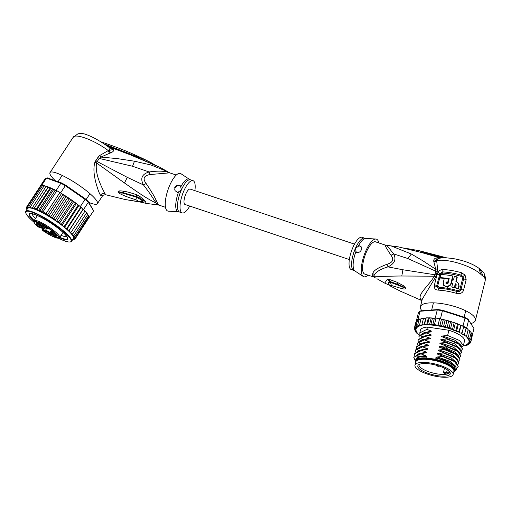 <?xml version="1.0" encoding="UTF-8"?>
<svg xmlns="http://www.w3.org/2000/svg" width="511" height="511" viewBox="0 0 511 511"><rect width="100%" height="100%" fill="white"/><g stroke="black" fill="none" stroke-linecap="round" stroke-linejoin="round"><path stroke-width="0.77" d="M452.682 372.615A19.648 5.94 -166.2 0 0 432.581 363.43A19.648 5.94 -166.2 0 0 414.964 365.141A19.648 5.94 -166.2 0 0 415.098 366.476A19.648 5.94 -166.2 0 0 415.405 367.064A19.648 5.94 -166.2 0 0 435.5 376.249A19.648 5.94 -166.2 0 0 453.123 374.544A19.648 5.94 -166.2 0 0 452.989 373.209A19.648 5.94 -166.2 0 0 452.682 372.615M414.964 365.141L415.743 361.992A19.648 5.94 13.8 0 1 433.36 360.287A19.648 5.94 13.8 0 1 453.455 369.472A19.648 5.94 13.8 0 1 453.762 370.06A19.648 5.94 13.8 0 1 453.896 371.395L453.123 374.544M447.828 375.662A16.697 5.046 -166.2 0 0 448.53 375.419A16.697 5.046 -166.2 0 0 450.197 372.87A16.697 5.046 -166.2 0 0 437.659 365.589A16.697 5.046 -166.2 0 0 420.259 364.024A16.697 5.046 -166.2 0 0 419.557 364.266A16.697 5.046 -166.2 0 0 418.33 365.02A16.697 5.046 -166.2 0 0 427.586 373.164A16.697 5.046 -166.2 0 0 447.828 375.662M444.576 373.4L446.442 374.186A15.822 4.784 -166.2 0 0 447.451 373.956A15.822 4.784 -166.2 0 0 448.115 373.733A15.822 4.784 -166.2 0 0 448.294 373.656L446.429 372.864A1.795 0.543 -166.2 0 0 444.065 372.5A1.795 0.543 -166.2 0 0 444.455 373.343A1.795 0.543 -166.2 0 0 444.576 373.4L444.474 373.356M446.442 374.186L446.295 373.88L446.442 374.186A15.822 4.784 13.8 0 1 428.774 371.772A15.822 4.784 13.8 0 1 419.026 364.656A15.822 4.784 13.8 0 1 419.077 364.484M449.782 372.053A15.822 4.784 13.8 0 1 449.75 372.232A15.822 4.784 13.8 0 1 448.294 373.656L448.537 373.228L446.71 372.462A2.172 0.658 -166.2 0 0 443.478 372.264L444.481 368.195M449.041 371.184L448.537 373.228M390.87 245.823L411.355 254.012L423.293 261.064L435.736 269.278L435.794 271.213L434.95 274.771L402.955 269.77L387.983 266.883C394.588 263.702 396.485 259.384 393.674 253.916L387.223 245.855M385.843 245.548C383.64 243.306 385.351 246.551 390.992 255.283L393.674 253.916L407.81 258.515L435.794 271.213L437.269 271.258L437.569 268.824L436.656 260.642C447.176 258.33 471.244 265.72 480.5 274.017L484.632 277.697L485.258 279.472L485.009 281.235M421.965 310.752A28.335 8.572 13.8 0 1 421.045 309.551A28.335 8.572 13.8 0 1 420.412 306.772L422.303 299.101L435.781 276.738L437.269 271.258M420.412 306.772A28.335 8.572 13.8 0 1 445.822 304.307A28.335 8.572 13.8 0 1 474.808 317.555A28.335 8.572 13.8 0 1 475.441 320.333A28.335 8.572 13.8 0 1 470.835 323.559M466.166 279.626L465.042 275.103L462.985 276.483L463.611 279L461.011 289.565C460.392 291.232 459.031 291.864 456.936 291.455A27.581 8.342 -166.2 0 0 438.789 288.281L436.771 286.524L436.828 285.291L439.965 273.557L442.826 271.903A27.581 8.342 13.8 0 1 460.973 275.078L462.985 276.483L462.097 277.211L462.557 278.77A1.891 0.568 -166.2 0 0 463.611 279A3.781 1.143 -166.2 0 1 466.166 279.626L463.56 290.184C462.666 293.001 460.334 294.055 456.566 293.359A28.335 8.572 -166.2 0 0 437.927 290.095C435.889 289.897 434.695 288.926 434.331 287.182L434.427 285.036L437.014 274.541L437.984 272.357C439.275 270.479 440.942 269.533 442.992 269.521A28.335 8.572 13.8 0 1 461.637 272.785L465.042 275.103M437.569 268.824L435.736 269.278L433.743 261.268C433.59 259.294 434.701 258.144 437.071 257.8L439.205 258.234M483.163 276.112L479.906 268.958L479.165 268.441C473.384 264.232 465.764 261.147 456.31 259.186C453.57 258.534 445.63 257.442 441.185 257.978L438.451 258.374L436.413 260.246L436.656 260.642L433.948 262.034M440.693 258.029L421.294 252.472L398.382 246.877M436.432 274.816L434.95 274.771L434.388 276.195C428.135 286.371 417.436 294.4 420.681 299.35L421.945 300.564M403.115 248.02L398.459 246.89L385.351 245.12L375.547 241.837A17.004 5.634 108.5 0 0 366.419 251.98A17.004 5.634 108.5 0 0 364.739 274.081L374.652 277.294A17.15 5.678 -71.5 0 1 373.931 276.138L374.416 274.579C376.664 271.437 381.187 268.869 387.983 266.883L387.051 264.257C377.974 267.662 373.228 270.76 372.8 273.551L372.666 275.57A7.556 6.669 157.4 0 1 373.931 276.138C381.915 276.726 389.267 276.036 401.78 276.004L434.388 276.195L435.781 276.738M390.992 255.283C394.185 259.511 392.87 262.507 387.051 264.257M375.151 277.658L374.652 277.294A7.556 7.026 136 0 0 373.381 276.713L374.55 277.364M385.122 283.33L384.719 283.12L387.51 279.012L389.21 279.376L397.041 282.244L403.307 285.592L405.791 288.217C405.779 289.009 404.642 289.188 402.381 288.753L391.298 285.457L390.704 282.385L387.913 282.941C389.325 285.227 390.794 286.601 392.327 287.061L392.288 287.01C389.912 285.604 389.586 285.087 391.298 285.457L390.359 281.606L389.216 281.305L388.188 283.516M421.926 300.634L400.068 291.008L392.288 287.01L400.867 291.398M367.952 275.154A19.84 6.573 -71.5 0 1 363.315 276.508A19.84 6.573 -71.5 0 1 365.793 250.984A19.84 6.573 -71.5 0 1 375.879 239.039A19.84 6.573 -71.5 0 1 378.753 242.91M356.001 251.316A17.227 5.71 108.5 0 0 354.883 270.945L353.765 270.402A17.004 5.634 -71.5 0 1 355.445 248.301L356.269 252.364C358.479 252.964 360.172 252.127 361.354 249.866L361.315 246.954L359.163 245.765L355.445 248.301A17.004 5.634 -71.5 0 1 355.541 248.09A17.004 5.634 -71.5 0 1 364.573 238.158L365.787 238.394A17.227 5.71 108.5 0 0 358.166 246.391M359.163 245.765A3.781 3.436 148 0 1 361.398 247.1M364.573 238.158L362.024 237.302A17.004 5.634 108.5 0 0 352.897 247.452A17.004 5.634 108.5 0 0 351.217 269.546L353.765 270.402M388.743 284.365L389.216 281.305L387.51 279.012M389.21 279.376A5.666 2.842 109.4 0 0 390.359 281.606L397.532 284.269L405.223 287.949L390.704 282.385L390.404 281.625A5.666 2.842 109.4 0 1 389.261 279.396M397.041 282.244L397.532 284.269L405.721 287.929M405.791 288.217L401.844 286.639L402.381 288.753M479.88 268.952L483.879 272.625L485.45 277.55L485.258 279.472M444.627 257.851L417.877 250.422M438.278 258.406L437.071 257.8L436.413 260.246L433.743 261.268M479.165 268.441L480.5 274.017M421.294 252.472L403.486 248.014M405.229 248.372L406.092 248.557M422.878 252.658L442.181 257.908M461.637 272.785L460.641 276.227L462.097 277.211M462.557 278.77L459.951 289.328C459.491 290.401 458.546 290.791 457.121 290.504L456.566 293.359M437.927 290.095L439.224 287.374L437.818 286.192L437.844 285.425L440.431 274.924L440.782 274.158L442.743 273.098A27.204 8.227 -166.2 0 1 460.641 276.227M456.214 281.452L457.23 277.326L456.968 276.911A28.335 8.572 -166.2 0 0 454.388 276.31L453.481 279.983A28.335 8.572 -166.2 0 0 452.356 279.747L451.583 282.896A28.335 8.572 13.8 0 1 452.708 283.132L451.801 286.805A28.335 8.572 13.8 0 1 454.388 287.399L455.288 283.726L456.055 284.276L456.189 285.074L455.544 287.693A28.335 8.572 13.8 0 1 458.214 288.434L458.859 285.809L458.393 283.171L455.876 281.35L456.968 276.911M455.544 287.693L455.806 288.121A27.204 8.227 -166.2 0 1 458.488 288.875L459.134 286.249L458.463 283.279M451.801 286.805L452.056 287.208A27.204 8.227 -166.2 0 1 454.643 287.821L455.55 284.148L456.157 284.499M452.625 283.464A27.204 8.227 -166.2 0 0 451.833 283.298L451.583 282.896M451.015 284.237L452.957 276.368L452.708 275.966A28.335 8.572 -166.2 0 0 441.082 274.535L440.31 277.677A28.335 8.572 13.8 0 1 449.182 278.616L447.955 283.516L445.975 283.765L446.122 281.963A28.335 8.572 13.8 0 1 447.732 282.2L448.511 279.051A28.335 8.572 -166.2 0 0 444.263 278.495L443.229 282.692L443.599 285.31L447.17 286.85L450.549 284.461L450.766 283.835L451.015 284.237L450.804 284.863L447.4 287.252L443.599 285.31M446.371 282.359A27.204 8.227 -166.2 0 1 447.981 282.596L448.511 279.051M446.116 283.407L446.129 283.95M449.099 278.961A27.204 8.227 -166.2 0 0 440.565 278.099L440.31 277.677M458.488 288.875L458.214 288.434M455.55 284.148L455.288 283.726M454.643 287.821L454.388 287.399M452.708 275.966L450.766 283.835M447.981 282.596L447.732 282.2M446.122 281.963L445.867 283.011M419.167 319.222L418.017 319.311L419.997 311.263L420.789 310.841L437.812 309.564A28.335 8.572 13.8 0 1 442.539 310.266L464.806 317.395A28.335 8.572 13.8 0 1 468.114 319.266L473.94 328.535L472.356 334.973M418.017 319.311A29.095 8.802 -166.2 0 0 417.717 319.484A29.095 8.802 -166.2 0 0 416.637 320.371A29.095 8.802 -166.2 0 0 416.465 320.582L418.445 312.54A29.095 8.802 13.8 0 1 419.997 311.263L437.256 309.973L437.812 309.564M467.354 345.11L466.466 345.264L467.616 344.708L467.111 345.027L466.594 344.44L468.044 344.58L469.149 343.973L468.523 344.28L467.821 343.679L469.181 343.743L470.235 343.085L469.494 343.392L468.613 342.785L469.865 342.766L470.842 342.051L469.999 342.364L468.957 341.757L470.075 341.661L470.976 340.901L470.037 341.22L468.855 340.633L470.618 339.643L469.603 339.981L468.293 339.419L469.781 338.308L468.702 338.665L467.297 338.135L468.485 336.909L467.354 337.298L465.872 336.813L466.741 335.478L465.578 335.899L464.045 335.465L464.588 334.034L463.413 334.494L461.855 334.124L462.065 332.61L460.884 333.108L459.332 332.802L459.204 331.224L458.048 331.767L456.521 331.53L456.061 329.895L454.784 330.432L453.615 330.259L452.689 328.656L450.434 329.046L449.143 327.519L447.023 327.928L445.49 326.51L443.452 326.912L441.785 325.648L439.83 325.941L441.485 319.215L440.45 318.787A29.095 8.802 -166.2 0 0 439.652 318.647A29.095 8.802 13.8 0 0 436.043 318.11L434.491 324.402L432.715 324.951L431.022 324.044L429.495 324.881L427.745 323.872L426.615 324.945L424.73 323.885L423.989 325.13L422.022 324.089L423.574 318.142L423.402 318.494L427.771 317.848L429.125 318.276L431.214 317.899L432.395 318.449L436.043 318.11A29.095 8.802 -166.2 0 0 435.27 318.014L437.256 309.973A29.095 8.802 13.8 0 1 442.43 310.739L442.539 310.266M440.45 318.787L442.43 310.739L465.004 317.97L464.806 317.395M463.017 326.012L465.004 317.97A29.095 8.802 13.8 0 1 468.625 320.014L466.645 328.056A29.095 8.802 -166.2 0 0 466.141 327.743A29.095 8.802 -166.2 0 0 463.618 326.318A29.095 8.802 -166.2 0 0 463.017 326.012L460.871 325.271L460.583 325.628L460.871 325.271M468.133 329.397L466.645 328.056M467.143 328.86L465.949 328.522M461.855 334.124L463.579 327.129L466.141 327.743L464.588 334.034M463.579 327.129L462.065 332.61M459.332 332.802L460.89 325.328M463.618 326.318L461.056 325.807M460.82 325.194L459.766 324.772L460.583 325.628L459.204 331.224M456.521 331.53L458.239 324.536L457.862 323.968L457.441 324.3L457.862 323.968M459.766 324.772L458.239 324.536M458.578 324.587L458.195 324.466M457.767 323.885L456.508 323.437L457.441 324.3L456.061 329.895M456.508 323.437L454.771 322.799L454.068 323.061L452.689 328.656M453.615 330.259L455.339 323.265M454.068 323.061L452.912 322.16L454.771 322.799M452.912 322.16L450.523 321.924L449.143 327.519M450.434 329.046L452.158 322.051M450.523 321.924L448.977 320.972L451.628 321.751M448.977 320.972L446.87 320.914L445.49 326.51M447.023 327.928L448.741 320.934M443.452 326.912L445.17 319.963L448.543 320.851M441.485 319.215L443.165 320.052L445.17 319.963L446.87 320.914M440.942 319.151L445.17 319.963M443.165 320.052L441.785 325.648M439.83 325.941L438.099 324.939C438.317 325.341 434.184 324.728 434.491 324.402M440.987 318.96L439.652 318.647L438.099 324.939M436.043 318.11L439.652 318.647M472.19 335.957L470.829 342.108M470.344 342.638L469.494 343.392A28.335 8.572 -166.2 0 1 469.181 343.743L468.523 344.28A28.335 8.572 -166.2 0 1 468.044 344.58M467.654 344.542L467.111 345.027A28.335 8.572 -166.2 0 1 466.466 345.264L464.953 345.053L465.272 345.608L465.655 345.27L465.272 345.608A28.335 8.572 -166.2 0 1 464.371 345.806L465.406 345.698M463.343 345.653L464.371 345.806L465.681 345.155M463.298 345.66L463.164 346.004L463.298 345.66M415.628 331.958L416.273 332.482A28.335 8.572 -166.2 0 1 415.884 331.978L415.539 331.441L415.884 331.978L416.682 331.728L415.373 331.166L414.772 329.825M416.273 332.482L417.679 333.012L417.059 333.332L416.835 332.84L417.621 333.849L419.103 334.335L418.675 334.718L418.573 334.271L418.675 334.718A28.335 8.572 -166.2 0 0 419.352 335.216M416.867 333.325L417.621 333.849A28.335 8.572 -166.2 0 1 417.059 333.332L416.867 332.706M418.566 334.756L419.339 335.235M414.332 329.078L416.12 330.515L415.156 330.687A28.335 8.572 -166.2 0 0 415.373 331.166M422.022 324.089L421.856 325.558L420.566 325.347L419.665 324.479L420.023 326.095L418.509 325.877L417.704 325.041L418.381 326.701L416.931 326.567L416.165 325.775L417.155 327.462L415.794 327.404L415.085 326.663L415.481 327.755L416.363 328.362L415.111 328.381L414.472 327.698L414.977 328.784L416.018 329.384L414.894 329.486L414.344 328.848L414.504 328.196M471.116 332.897L471.998 334.047L471.544 333.459L471.998 334.047L470.618 339.643M471.979 333.657L471.998 334.047M469.833 331.447L470.982 332.067L471.161 332.712L470.816 332.176L471.161 332.712L469.781 338.308M469.833 330.828L469.079 330.304L469.865 331.313L469.635 330.821L468.485 336.909M469.079 330.304L468.102 329.985M467.303 328.905L468.019 329.435M468.121 329.882L466.741 335.478M417.704 325.041L419.084 319.445L421.019 318.998M419.665 324.479L421.045 318.883L422.284 318.353L423.389 318.532M419.927 334.52L419.806 332.872L420.476 330.151A22.669 6.854 13.8 0 1 427.452 327.072L448.907 330.266A22.669 6.854 13.8 0 1 464.499 340.997L463.394 345.468L462.321 346.822M426.072 317.842L427.771 317.848M425.944 317.919L424.73 323.885M426.615 324.945L428.333 317.951M428.601 317.848L429.125 318.276L427.745 323.872M428.857 317.791L434.356 318.123M429.495 324.881L431.214 317.899M432.395 318.449L431.022 324.044M432.715 324.951L434.395 318.136M419.339 319.043L420.234 318.89M421.288 318.455L422.284 318.353M423.555 318.059L424.852 317.995M433.884 318.117L434.669 318.181L433.884 318.117M435.27 318.014L434.695 318.059M416.165 325.775L417.717 319.484L419.046 319.611M417.493 320.41L416.637 320.371L415.085 326.663M414.472 327.698L415.871 322.045L416.835 321.387M423.989 325.13L425.714 318.136M471.762 334.226L472.349 335.305L470.976 340.901M427.452 327.072L426.883 329.378L431.316 331.032L431.099 331.939L426.129 332.431L426.021 332.878L430.543 334.558C431.603 334.98 431.533 335.273 430.326 335.427L425.267 335.931L425.158 336.372L429.681 338.052C430.741 338.48 430.671 338.767 429.464 338.927L424.405 339.425L424.296 339.872L428.818 341.552C429.879 341.974 429.808 342.268 428.601 342.421L423.542 342.919L423.434 343.366L427.956 345.046C429.016 345.468 428.946 345.762 427.745 345.921L422.68 346.42L422.571 346.86L427.094 348.547C428.161 348.968 428.084 349.256 426.883 349.415L421.824 349.914L421.709 350.361L426.231 352.041C427.298 352.462 427.222 352.756 426.021 352.916L420.962 353.414L420.853 353.855L425.376 355.535C426.436 355.963 426.359 356.25 425.158 356.41L427.004 356.729L426.704 357.956L434.925 359.176L435.225 357.956L439.319 358.562L437.18 357.841C436.107 357.406 436.183 357.112 437.39 356.972L442.449 356.474L454.343 361.488L458.226 366.451L456.872 367.971M458.226 366.451L456.023 362.152L442.558 356.026L442.449 356.474M442.558 356.026L438.036 354.347C436.969 353.912 437.039 353.618 438.253 353.471L443.312 352.973L455.173 357.968L459.089 362.957L458.009 364.305M459.089 362.957L456.885 358.652L443.42 352.533L443.312 352.973M443.42 352.533L438.898 350.846C437.831 350.412 437.901 350.124 439.115 349.978L444.174 349.479L456.068 354.493L459.951 359.457L458.872 360.811M459.951 359.457L457.741 355.158L446.499 349.716L444.283 349.032L444.174 349.479M444.283 349.032L439.76 347.352C438.693 346.918 438.764 346.624 439.977 346.477L445.036 345.979L457.556 351.408L460.813 355.963L459.734 357.317M460.813 355.963L458.603 351.657L445.145 345.538L445.036 345.979M445.145 345.538L440.623 343.852C439.556 343.418 439.626 343.13 440.84 342.983L445.899 342.485L457.767 347.48L461.676 352.462L460.596 353.816M461.676 352.462L459.466 348.163L446.007 342.038L445.899 342.485M446.007 342.038L441.485 340.358C440.418 339.924 440.488 339.63 441.702 339.483L446.761 338.985L458.654 343.999L462.538 348.968L461.459 350.322M462.538 348.968L460.328 344.67L446.87 338.544L446.761 338.985M446.87 338.544L442.347 336.864C441.28 336.423 441.351 336.136 442.564 335.989L447.623 335.491L459.466 340.473L463.394 345.468M448.907 330.266L447.623 335.491M420.962 353.414L419.122 353.682L413.769 357.349L420.853 353.855M419.122 353.682L426.021 352.916M422.68 346.42L420.847 346.688L415.603 349.914L415.494 350.354L422.571 346.86M422.635 346.343L427.745 345.921M438.036 354.347L454.547 360.97L456.023 362.152M453.857 371.535A21.539 6.515 -166.2 0 0 454.758 371.139L455.493 370.743L454.579 365.186L439.319 358.562M437.18 357.841L454.579 365.186M421.824 349.914L419.978 350.188L414.747 353.408L414.632 353.855L421.709 350.361M419.978 350.188L426.883 349.415M438.898 350.846L455.41 357.476L456.885 358.652M439.76 347.352L445.988 349.039L456.272 353.982L457.741 355.158M415.552 361.43L413.769 357.349M415.615 352.009L415.494 350.354M414.753 355.503L414.632 353.855M416.478 348.508L416.356 346.86L423.434 343.366M423.542 342.919L421.703 343.194L416.356 346.86M417.34 345.014L417.219 343.366L424.296 339.872M424.405 339.425L422.565 339.694L417.219 343.366M418.202 341.514L418.081 339.866L425.158 336.372M425.267 335.931L423.427 336.2L418.081 339.866M426.129 332.431L424.29 332.699L419.052 335.925L418.943 336.372L426.021 332.878M419.065 338.02L418.943 336.372M419.806 332.872L426.883 329.378M415.622 360.517L417.417 356.876L425.376 355.535M417.065 354.225L426.231 352.041M417.921 350.725L427.094 348.547M437.39 356.972L450.517 361.475L456.016 366.553M438.253 353.471L451.181 357.872L456.86 362.88M439.115 349.978L452.043 354.378L457.722 359.386M418.784 347.231L427.956 345.046M439.977 346.477L446.205 348.163L454.95 352.034L458.584 355.886M423.83 356.435L418.17 357.266L415.59 359.795L415.647 360.389M435.225 357.956A20.121 6.087 13.8 0 1 454.956 369.063L454.656 370.283A20.121 6.087 13.8 0 1 453.883 371.446M454.758 371.139A21.539 6.515 -166.2 0 0 440.718 358.952M415.73 362.043A20.121 6.087 13.8 0 1 415.584 360.657L415.884 359.431A20.121 6.087 13.8 0 1 427.004 356.729M419.646 343.731L428.818 341.552M420.508 340.237L429.681 338.052M421.371 336.736L430.543 334.558M440.84 342.983L453.768 347.384L459.446 352.392M441.702 339.483L454.624 343.884L460.309 348.898M422.233 333.242L431.31 331.058M442.564 335.989L455.486 340.39L461.171 345.398M440.623 343.852L457.134 350.489L458.603 351.657M441.485 340.358L457.997 346.995L459.466 348.163M442.347 336.864L458.859 343.494L460.328 344.67M421.703 343.194L428.601 342.421M422.565 339.694L429.464 338.927M423.427 336.2L430.326 335.427M424.29 332.699L431.099 331.933M434.925 359.176A20.121 6.087 13.8 0 1 454.209 368.316A20.121 6.087 13.8 0 1 454.656 370.283M415.584 360.657A20.121 6.087 13.8 0 1 426.704 357.956M453.94 370.794A19.552 5.915 -166.2 0 0 453.538 368.757A19.552 5.915 -166.2 0 0 433.341 359.578A19.552 5.915 -166.2 0 0 415.98 361.437M417.64 360.185A18.894 5.71 13.8 0 1 418.03 359.948A18.894 5.71 13.8 0 1 430.85 359.354A18.894 5.71 13.8 0 1 452.823 368.52A18.894 5.71 13.8 0 1 453.059 368.916M418.03 360.031A18.326 5.544 13.8 0 1 418.368 359.782M452.599 368.214A18.326 5.544 13.8 0 1 452.784 368.597M349.352 259.556L185.027 204.483A8.125 2.689 -71.5 0 1 185.832 193.931A8.125 2.689 -71.5 0 1 190.194 189.083L354.513 244.149M39.839 227.452L39.571 227.414A3.021 0.568 33.3 0 0 38.683 227.095L38.823 227.159A0.377 0.345 99.3 0 0 38.932 227.159M44.195 227.197L42.63 229.58L42.662 230.442A14.544 2.727 33.3 0 0 57.641 238.017A14.544 2.727 33.3 0 0 52.576 230.742A14.544 2.727 33.3 0 0 36.524 221.64A14.544 2.727 33.3 0 0 38.261 227.025L38.293 226.309M43.844 229.784L43.435 230.404L45.568 230.761A0.377 0.345 -80.7 0 1 45.498 230.231L43.32 229.873L44.827 227.58M47.153 231.598A2.453 0.46 -146.7 0 0 49.465 233.284A2.453 0.46 -146.7 0 0 50.385 233.719M47.83 231.949A3.117 0.581 -146.7 0 0 46.003 231.272A3.117 0.581 -146.7 0 0 46.635 232.352A3.117 0.581 -146.7 0 0 49.197 234.14A3.117 0.581 -146.7 0 0 51.138 234.645A3.117 0.581 -146.7 0 0 47.83 231.949M41.295 226.878A3.117 0.581 33.3 0 1 41.385 227.082A3.117 0.581 33.3 0 1 39.168 226.418A3.117 0.581 33.3 0 1 36.224 224.08A3.117 0.581 33.3 0 1 36.243 223.709A3.117 0.581 33.3 0 1 38.798 224.808A3.117 0.581 33.3 0 1 41.295 226.878M43.691 225.306A3.117 0.581 33.3 0 1 46.999 228.008A3.117 0.581 33.3 0 1 45.057 227.497A3.117 0.581 33.3 0 1 42.49 225.715A3.117 0.581 33.3 0 1 41.857 224.636A3.117 0.581 33.3 0 1 43.691 225.306M56.664 235.367A3.117 0.581 33.3 0 1 56.753 235.571A3.117 0.581 33.3 0 1 54.53 234.9A3.117 0.581 33.3 0 1 51.592 232.569A3.117 0.581 33.3 0 1 51.611 232.198A3.117 0.581 33.3 0 1 54.166 233.297A3.117 0.581 33.3 0 1 56.664 235.367M46.846 232.824L44.189 230.87L46.846 232.824M38.382 226.718L37.737 225.677L36.511 225.089L37.814 225.626L38.619 226.756L39.717 227.101L38.497 226.533M48.967 228.462L47.855 228.181L48.59 228.206L46.118 226.667L48.967 228.462M53.93 232.473L56.593 234.428L54.958 233.706L53.93 232.473M35.968 222.017L40.458 225.76A4.037 0.754 33.3 0 1 41.71 227.765L39.571 227.414M50.212 229.203L47.319 228.685A4.037 0.754 33.3 0 1 42.681 226.124L37.769 222.317L35.546 221.946M46.635 228.5L45.498 230.231A4.414 0.824 33.3 0 1 50.576 233.035L55.207 236.631L55.552 236.114M43.263 230.091L43.435 230.404A3.021 0.568 33.3 0 1 43.084 230.518A0.377 0.339 -80 0 1 43.013 229.995A2.644 0.498 -146.7 0 0 43.275 229.976M56.491 236.842L55.207 236.631L55.124 237.13L57.347 237.494L52.435 233.687A4.037 0.754 33.3 0 1 51.183 231.681L54.006 232.147L50.148 229.152M42.803 229.809L42.662 230.442L43.084 230.518M62.994 232.39L59.646 237.494L57.488 238.107C56.74 238.401 49.51 235.392 42.624 230.429L42.662 230.442M40.631 226.156A2.453 0.46 33.3 0 1 37.399 224.035M46.239 227.082A2.453 0.46 33.3 0 1 45.319 226.648A2.453 0.46 33.3 0 1 43.007 224.961M55.999 234.645A2.453 0.46 33.3 0 1 52.767 232.524M55.405 233.508L54.849 233.495L54.396 232.729M55.354 233.578L54.351 232.799M32.193 213.828A20.779 3.896 -146.7 0 0 32.8 215.418A20.779 3.896 -146.7 0 0 35.463 218.567M59.48 237.698A23.046 4.318 -146.7 0 0 67.848 238.337A23.046 4.318 -146.7 0 0 67.228 236.976A23.046 4.318 -146.7 0 0 43.429 218.516A23.046 4.318 -146.7 0 0 30.015 213.521A23.046 4.318 -146.7 0 0 29.734 216.262A23.046 4.318 -146.7 0 0 33.937 220.944M55.852 190.264L56.197 190.386A29.095 5.449 33.3 0 1 56.855 190.731L53.483 189.837L52.71 188.815L50.71 188.527L50.25 187.767L36.006 209.491L37.277 209.012L38.485 210.5L40.05 210.315L41.282 211.682L43.013 211.835L46.105 213.547L47.395 215.054L49.286 215.418L50.493 217.13L52.492 217.411L53.789 219.308A28.335 5.308 33.3 0 1 56.101 220.867L57.219 221.646L58.765 221.653L72.204 201.174L71.47 199.922L73.105 201.085L72.204 201.174M88.927 217.788L93.622 210.794L88.135 201.372A28.335 5.308 -146.7 0 0 85.158 198.734L65.695 185.231L65.319 185.697A29.095 5.449 -146.7 0 0 63.07 184.426A29.095 5.449 -146.7 0 0 60.879 183.251L61.639 182.989L47.414 177.892L46.456 178.077A29.095 5.449 -146.7 0 0 46.137 178.122A29.095 5.449 -146.7 0 0 45.275 178.511L40.593 185.646A29.095 5.449 33.3 0 1 40.72 185.544A29.095 5.449 33.3 0 1 41.544 185.244A29.095 5.449 33.3 0 1 41.774 185.212L42.688 185.538M56.197 190.386L60.879 183.251L46.456 178.077L41.774 185.212M56.855 190.731A29.095 5.449 33.3 0 1 58.388 191.568A29.095 5.449 33.3 0 1 59.947 192.443A29.095 5.449 33.3 0 1 60.637 192.839L56.855 190.731L43.013 211.835M65.695 185.231A28.335 5.308 -146.7 0 0 61.639 182.989M88.135 201.372L88.307 202.279A29.095 5.449 -146.7 0 0 85.05 199.392L85.158 198.734M93.622 210.794L88.307 202.279L83.625 209.414L84.111 210.193L83.057 209.478L83.172 208.993A29.095 5.449 33.3 0 1 83.625 209.414M47.414 177.892A28.335 5.308 -146.7 0 0 47.153 177.93L46.137 178.122M80.368 206.527A29.095 5.449 33.3 0 1 80.898 206.981L78.566 205.281L80.368 206.527L85.05 199.392L65.319 185.697L60.637 192.839M80.898 206.981A29.095 5.449 33.3 0 1 83.172 208.993L81.057 207.638L80.898 206.981L67.056 228.085L65.727 228.142A28.335 5.308 33.3 0 1 66.717 228.992L68.001 230.122L69.33 230.097L83.172 208.993M55.041 189.971L55.737 190.431L55.041 189.971A28.335 5.308 -146.7 0 0 53.023 188.981M64.405 195.266A28.335 5.308 -146.7 0 0 62.221 193.937L67.656 197.335L65.925 196.933L64.718 195.445L50.493 217.13M62.221 193.937L61.103 193.164M76.273 203.685L62.023 225.408L63.198 226.079L64.514 225.983L77.947 205.499L78.541 205.237L77.947 205.499L77.448 204.362L74.625 202.196L75.168 203.346L75.877 203.142M78.49 205.173L77.448 204.362M69.33 230.097L68.806 231.202L69.975 231.994L71.284 231.988L84.717 211.503L84.954 211.017L84.717 211.503L84.111 210.193M84.986 211.005L84.226 210.27M71.284 231.988L70.486 232.914L71.61 233.719L72.888 233.719L86.327 213.24L86.448 212.672L86.327 213.24L85.861 211.995L84.858 211.279M86.519 212.685L85.861 211.995M87.566 214.135L87.553 214.786L86.448 213.023M87.694 214.205L87.138 213.541M72.888 233.719L71.827 234.46L72.888 235.264L74.121 235.271L72.798 235.82L73.788 236.619L74.957 236.606L88.39 216.127L87.662 214.594M88.499 215.546L88.033 214.895M74.957 236.606L73.392 236.976L74.28 237.736L75.379 237.711L88.927 216.741M88.812 217.226L88.473 215.968M75.379 237.711L74.37 238.12L73.59 237.845L74.382 238.522L75.411 238.439L88.959 217.667L75.385 238.56L74.293 238.912L73.399 238.573L74.057 239.244L75.245 238.72M88.818 218.076A29.095 5.449 -146.7 0 0 88.844 217.954L88.633 216.798M40.037 186.592L26.374 207.421M41.206 185.761L40.72 185.544L26.879 206.648L27.23 207.607L28.214 208.041L27.696 207.434L27.703 206.348L28.118 207.37L29.184 207.894L28.923 206.329L29.389 207.409L30.513 208.003L30.526 206.591L43.959 186.106L44.54 185.832M42.477 185.697L41.544 185.244L27.703 206.348M28.923 206.329L42.362 185.844L43.639 185.685L42.847 185.512M70.352 199.143L68.033 197.585L69.106 199.022L70.352 199.143L71.47 199.922M46.067 186.426L44.431 185.742M45.313 186.01L43.959 186.106M48.104 187.013L33.854 208.737L48.168 187.46L48.277 186.949L45.907 186.649L46.316 186.291M47.453 186.662L46.29 186.234M48.347 186.943L50.052 187.658L48.168 187.46L48.277 186.949M44.099 185.927L43.639 185.685M55.297 190.079L50.359 187.78M46.105 213.547L59.947 192.443M49.286 215.418L62.719 194.934L61.486 193.567L47.395 215.054M61.486 193.567L60.994 193.337M64.718 195.445L62.719 194.934M52.71 188.815L38.485 210.5M37.277 209.012L50.71 188.527M40.05 210.315L53.483 189.837M55.38 190.194L41.282 211.682M52.492 217.411L65.925 196.933M74.625 202.196L73.105 201.085M68.033 197.585L67.656 197.335M72.223 239.672L72.92 239.467M64.514 225.983L64.539 227.421L65.727 228.142M78.79 205.697L64.539 227.421A27.396 5.136 -146.7 0 0 62.023 225.408A27.396 5.136 -146.7 0 0 44.508 213.885A27.396 5.136 -146.7 0 0 30.513 208.003A27.396 5.136 -146.7 0 0 29.184 207.894A27.396 5.136 -146.7 0 0 28.214 208.041A27.396 5.136 -146.7 0 0 27.632 208.462L26.974 207.792L26.879 206.648M67.056 228.085L66.717 228.992M81.057 207.638L66.813 229.362A27.396 5.136 -146.7 0 0 64.539 227.421M83.057 209.478L68.806 231.202A27.396 5.136 -146.7 0 0 66.813 229.362M74.121 235.271L87.553 214.786M74.785 239.333L73.06 239.097M73.673 239.755L72.741 239.576M72.99 239.193L73.335 239.595L74.146 239.442L73.335 239.595A28.335 5.308 33.3 0 1 72.913 239.659M26.891 209.184L26.987 209.912M26.962 209.478L26.47 208.079L26.661 208.89L27.23 209.069M26.47 208.079L26.661 208.89A28.335 5.308 33.3 0 0 26.751 209.293M27.281 208.993L26.463 207.23L26.744 208.118L27.632 208.462A27.396 5.136 -146.7 0 0 27.613 208.494L25.78 211.286A27.396 5.136 33.3 0 1 42.681 216.683A27.396 5.136 33.3 0 1 42.841 216.773A27.396 5.136 33.3 0 1 71.591 241.333L73.424 238.541A27.396 5.136 -146.7 0 0 73.59 237.845A27.396 5.136 -146.7 0 0 73.392 236.976A27.396 5.136 -146.7 0 0 72.798 235.82A27.396 5.136 -146.7 0 0 71.827 234.46A27.396 5.136 -146.7 0 0 70.486 232.914A27.396 5.136 -146.7 0 0 68.806 231.202M69.106 199.022L55.667 219.506L53.789 219.308M67.835 197.476L53.585 219.2M55.667 219.506L56.101 220.867M70.825 199.565L56.574 221.289M58.765 221.653L59.372 223.371L60.375 223.92L61.729 223.824L75.168 203.346M73.622 201.647L59.372 223.371M61.729 223.824L62.023 225.408M30.526 206.591L31.069 207.734L32.065 208.29L45.907 186.649M32.474 207.134L33.854 208.737M34.735 207.945L36.006 209.491M61.052 235.354A20.779 3.896 -146.7 0 0 66.698 236.465M42.483 227.753A23.046 4.318 -146.7 0 0 43.378 228.385M189.722 206.061A17.004 5.634 -71.5 0 1 182.21 212.902A17.004 5.634 -71.5 0 1 183.883 190.807A17.004 5.634 -71.5 0 1 193.011 180.664A17.004 5.634 -71.5 0 1 194.883 190.654M136.661 194.787L139.388 196.058L138.634 197.425C144.869 200.791 146.28 203.691 140.749 201.404C144.045 201.679 143.336 200.35 138.634 197.425L136.597 196.594L136.443 197.189L118.705 191.938L123.7 192.858L118.124 191.497C118.386 190.839 120.104 190.724 123.285 191.152L123.7 192.858L136.597 196.594A5.666 0.869 107.4 0 1 136.603 194.768L136.661 194.787A5.666 0.869 107.4 0 0 136.654 196.614L135.881 199.795L136.494 197.208L140.812 199.66L141.502 201.219M125.138 199.526L136.859 201.372C138.724 201.398 138.398 200.868 135.881 199.795L135.881 199.795C130.164 197.885 126.038 196.684 120.762 194.103L121.401 192.743L118.041 191.823L118.124 191.497M125.15 199.533L137.51 201.609L141.49 201.225M180.511 185.889L181.335 189.951L177.611 192.494L175.075 190.686L174.762 187.333C176.04 185.231 177.956 184.752 180.511 185.889A3.781 3.436 148 0 0 175.094 187.863A3.781 3.436 148 0 0 175.184 190.846M151.071 163.903L151.863 163.079L155.012 165.091M104.135 143.949L146.357 160.262L151.837 163.073M136.603 194.768C131.103 192.845 126.664 191.638 123.285 191.152M120.762 194.103C118.961 193.164 118.054 192.404 118.041 191.823M138.436 201.685L140.608 202.132A5.666 2.67 -78.4 0 1 140.608 202.132L140.608 202.132A5.666 2.67 -78.4 0 1 139.81 201.647M140.608 202.132L140.659 202.145A5.666 2.67 -78.4 0 1 139.848 201.647M140.659 202.145L142.211 202.49L140.787 201.462M139.388 196.058L145.482 201.257L146.005 203.352L142.211 202.49M180.779 186.937A17.227 5.71 -71.5 0 1 189.351 179.265L180.913 173.702A19.84 6.573 108.5 0 0 169.741 185.282A19.84 6.573 108.5 0 0 168.355 211.171L178.441 211.81A17.227 5.71 -71.5 0 1 178.614 191.868M158.966 205.064L158.391 204.662A7.556 7.026 -44 0 0 157.011 204.349L152.668 204.298M109.45 147.768C110.101 147.935 109.967 148.854 109.047 150.534L110.542 152.949C113.078 151.882 114.113 150.7 113.646 149.41L109.68 147.851C101.906 142.122 94.605 137.868 87.777 135.096C85.439 134.476 83.695 132.886 77.915 133.831L73.054 137.465C74.836 132.86 94.324 140.084 108.268 150.585L99.632 155.568L97.856 157.509L94.835 162.472L96.573 162.977L97.173 161.565L127.277 177.349L143.47 184.937L146.127 183.519C151.71 191.836 155.152 197.68 156.462 201.053L157.675 203.519A7.556 6.669 -22.6 0 0 156.289 203.199A17.15 5.678 108.5 0 0 157.011 204.349L157.049 204.726M146.127 183.519C142.505 178.601 143.815 175.605 150.068 174.538L149.161 171.964C141.905 174.085 140.008 178.409 143.47 184.937C147.986 190.712 151.722 196.052 154.686 200.938L156.289 203.199C144.594 197.412 136.967 191.58 124.499 183.002L96.573 162.977C94.541 174.564 102.615 188.898 104.838 193.497L105.981 194.812L124.978 199.494M105.483 144.856L137.299 157.414M94.835 162.472C93.315 167.87 93.737 174.858 96.1 183.443C97.844 189.555 99.3 193.477 100.469 195.208L102.341 196.147C102.826 195.196 104.033 194.755 105.981 194.812M97.856 157.509L99.294 158.442L132.553 166.267L149.161 171.964C158.557 170.629 165.36 170.949 169.582 172.916M95.736 160.633L97.173 161.565L99.294 158.442L100.942 157.075L117.415 158.627L134.482 161.208L151.115 165.034L167.301 171.485L159.285 166.969L150.956 163.654M55.373 180.747A28.335 5.308 33.3 0 1 50.653 175.407A28.335 5.308 33.3 0 1 50.008 172.597A28.335 5.308 33.3 0 1 72.025 180.798A28.335 5.308 33.3 0 1 96.758 200.868A28.335 5.308 33.3 0 1 97.403 203.678A28.335 5.308 33.3 0 1 88.793 202.426M165.475 207.3L158.876 205.083L146.005 203.359M159.285 166.963L131.602 155.101L106.167 145.328M176.282 175.056L169.684 172.846L150.068 174.538M169.684 172.846L167.282 171.472M99.632 155.568L100.942 157.075L109.488 153.294L108.268 150.585L113.646 149.41L108.115 146.702M107.24 146.076L131.787 155.395M150.604 163.392L131.186 155.242M110.542 152.949L109.488 153.294M33.975 220.854A22.669 4.248 33.3 0 1 29.523 214.186A22.669 4.248 33.3 0 1 43.512 218.651L43.512 218.651A22.669 4.248 33.3 0 1 67.439 239.052A22.669 4.248 33.3 0 1 59.544 237.628M59.761 237.321A22.669 4.248 -146.7 0 0 67.522 238.886M67.439 239.052L67.644 238.746A22.669 4.248 -146.7 0 0 67.778 238.075M30.283 213.483A22.669 4.248 -146.7 0 0 29.727 213.873L29.523 214.186M29.644 214.039A22.669 4.248 -146.7 0 0 34.167 220.535M42.771 227.414A22.669 4.248 -146.7 0 0 43.62 228.015M43.416 228.321A22.669 4.248 33.3 0 1 42.541 227.708M446.429 372.864L447.355 369.83M407.81 258.515L411.355 254.012M422.009 300.308L420.681 299.35M372.8 273.551L374.416 274.579M402.955 269.77L401.78 276.004M373.381 276.713A17.004 5.634 -71.5 0 1 372.666 275.57M483.879 272.625L484.632 277.697M459.951 289.328L461.011 289.565A3.781 1.143 13.8 0 1 463.56 290.184M434.331 287.182L437.818 286.192M434.427 285.036A3.781 1.143 13.8 0 1 436.828 285.291A1.891 0.568 -166.2 0 0 437.844 285.425M437.014 274.541A3.781 1.143 13.8 0 1 439.415 274.797A1.891 0.568 13.8 0 0 440.431 274.924M437.984 272.357L440.782 274.158M442.992 269.521A3.781 1.948 92.8 0 0 442.826 271.903A1.891 0.971 -87.2 0 1 442.762 273.021L442.743 273.098M439.224 287.374A27.204 8.227 13.8 0 1 457.121 290.504M459.134 286.249L458.859 285.809M469.82 340.454A28.335 8.572 -166.2 0 0 469.603 339.981M470.075 341.661A28.335 8.572 -166.2 0 0 470.037 341.22M469.865 342.766A28.335 8.572 -166.2 0 0 469.999 342.364M469.092 339.163A28.335 8.572 -166.2 0 0 468.702 338.665M467.91 337.816A28.335 8.572 -166.2 0 0 467.354 337.298M466.294 336.423A28.335 8.572 -166.2 0 0 465.578 335.899M464.275 335.024A28.335 8.572 -166.2 0 0 463.413 334.494M461.88 333.626A28.335 8.572 -166.2 0 0 460.884 333.108M459.146 332.265A28.335 8.572 -166.2 0 0 458.048 331.767M456.138 330.962A28.335 8.572 -166.2 0 0 454.784 330.432M453.053 329.793A28.335 8.572 -166.2 0 0 451.187 329.154M449.904 328.745A28.335 8.572 -166.2 0 0 447.253 327.966M414.894 329.486A28.335 8.572 -166.2 0 0 414.938 329.927M415.111 328.381A28.335 8.572 -166.2 0 0 414.977 328.784M415.794 327.404A28.335 8.572 -166.2 0 0 415.481 327.755M416.931 326.567A28.335 8.572 -166.2 0 0 416.452 326.861M418.509 325.877A28.335 8.572 -166.2 0 0 417.864 326.12M420.566 325.347A28.335 8.572 -166.2 0 0 419.703 325.539M423.127 324.99A28.335 8.572 -166.2 0 0 421.85 325.137M426.046 324.843A28.335 8.572 -166.2 0 0 424.219 324.907M446.818 327.845A28.335 8.572 -166.2 0 0 426.877 324.843M449.967 321.253A28.335 8.572 13.8 0 1 451.047 321.572M442.258 319.362A28.335 8.572 13.8 0 1 444.283 319.79M446.014 320.199A28.335 8.572 13.8 0 1 447.623 320.601M446.499 349.716L445.988 349.039L447.246 346.662M59.646 237.494A15.304 2.868 -146.7 0 0 59.302 235.98A15.304 2.868 -146.7 0 0 53.297 230.174A15.304 2.868 -146.7 0 0 34.058 220.707L33.873 221.806C33.202 221.608 36.294 225.67 38.184 226.986M40.458 225.76L41.161 224.955M36.537 222.151L40.816 225.472A4.414 0.824 33.3 0 1 42.554 227.152A4.414 0.824 33.3 0 1 42.656 227.587L43.307 226.597M51.375 230.116L50.64 231.234A4.414 0.824 33.3 0 1 51.113 231.157L51.656 230.333M44.655 227.484L43.013 229.995L42.592 229.918M45.568 230.761A4.037 0.754 33.3 0 1 50.212 233.323L55.124 237.13M38.683 227.095A0.377 0.345 99.3 0 0 38.823 227.159L39.634 227.452M41.71 227.765A0.377 0.345 99.3 0 0 41.851 227.823L39.698 227.472M51.183 231.681A0.377 0.345 -80.7 0 1 51.113 231.157L53.157 231.496M50.212 233.323L50.991 232.396M52.435 233.687L57.264 237.443M34.001 222.228A27.013 5.065 33.3 0 1 26.24 211.477A27.013 5.065 33.3 0 1 42.56 217.124A27.013 5.065 33.3 0 1 42.72 217.213A27.013 5.065 33.3 0 1 69.854 237.883A27.013 5.065 33.3 0 1 58.28 238.152M36.109 209.504A28.335 5.308 33.3 0 1 44.195 213.496A28.335 5.308 33.3 0 1 53.406 219.059M78.426 205.141A28.335 5.308 -146.7 0 0 77.781 204.624M70.007 198.907A28.335 5.308 -146.7 0 0 68.576 197.942M72.888 200.925A28.335 5.308 -146.7 0 0 71.872 200.21M75.724 203.027A28.335 5.308 -146.7 0 0 74.964 202.452M67.12 196.99A28.335 5.308 -146.7 0 0 64.999 195.636M63.198 226.079A28.335 5.308 33.3 0 1 64.29 226.954M68.001 230.122A28.335 5.308 33.3 0 1 68.87 230.927M69.975 231.994A28.335 5.308 33.3 0 1 70.703 232.741M71.61 233.719A28.335 5.308 33.3 0 1 72.198 234.396M72.888 235.264A28.335 5.308 33.3 0 1 73.316 235.858M73.788 236.619A28.335 5.308 33.3 0 1 74.044 237.117M74.28 237.736A28.335 5.308 33.3 0 1 74.37 238.12M74.382 238.522A28.335 5.308 33.3 0 1 74.293 238.912M27.696 207.434A28.335 5.308 33.3 0 1 28.118 207.37M28.808 207.357A28.335 5.308 33.3 0 1 29.389 207.409M57.219 221.646A28.335 5.308 33.3 0 1 58.854 222.809M60.375 223.92A28.335 5.308 33.3 0 1 61.633 224.866M30.29 207.555A28.335 5.308 33.3 0 1 31.069 207.734M32.065 208.015A28.335 5.308 33.3 0 1 33.209 208.379M34.026 208.673A28.335 5.308 33.3 0 1 35.802 209.376M41.084 227.702L42.962 229.017A27.013 5.065 33.3 0 1 41.104 227.702M193.011 180.664L190.462 179.808A17.004 5.634 108.5 0 0 181.335 189.951A17.004 5.634 108.5 0 0 181.239 190.169A17.004 5.634 108.5 0 0 179.661 212.052L182.21 212.902M102.462 142.863A24.56 8.138 -71.5 0 1 104.148 142.908C118.616 147.762 132.688 153.543 146.357 160.262L151.863 163.079M157.675 203.519A17.004 5.634 108.5 0 0 158.391 204.662M156.462 201.053L154.686 200.938M127.277 177.349L124.499 183.002M100.469 195.208C101.6 193.707 103.056 193.139 104.838 193.497M132.553 166.267L134.482 161.208M465.719 310.784L464.141 317.184M433.43 302.838L431.661 310.024M446.371 374.18L444.378 373.337L443.478 372.264M436.592 365.288A1.891 1.891 0 0 0 439.192 366.068M485.45 277.55L485.195 280.756L475.441 320.333M376.933 278.725L384.732 283.126L389.599 285.266M365.787 238.394L375.879 239.039M354.883 270.945L363.315 276.508M418.937 250.645L446.959 257.927M441.478 257.953L421.888 252.396M406.635 248.487L418.905 250.639M420.847 346.688L422.686 346.337M62.176 175.426L58.056 181.705M89.974 193.669L86.116 199.558M41.851 227.823L42.656 227.587M37.795 222.349L42.649 226.111L47.459 228.749L50.193 229.196M50.64 231.234C50.94 232.083 49.401 230.94 52.403 233.674M53.923 232.09L50.174 229.184M44.17 227.178L42.592 229.586L42.624 230.429M37.405 215.604L34.058 220.707M37.814 222.362L35.757 222.023M58.26 238.152L63.511 240.515L68.64 242.022L70.805 241.92L71.591 241.333M34.007 222.24L29.836 218.459L26.342 214.294L25.55 212.231L25.78 211.286M190.462 179.808L189.351 179.265M178.441 211.81L179.661 212.052M100.693 141.751L104.148 142.908M73.111 137.37L50.008 172.597M102.341 196.147L97.403 203.678"/></g></svg>
